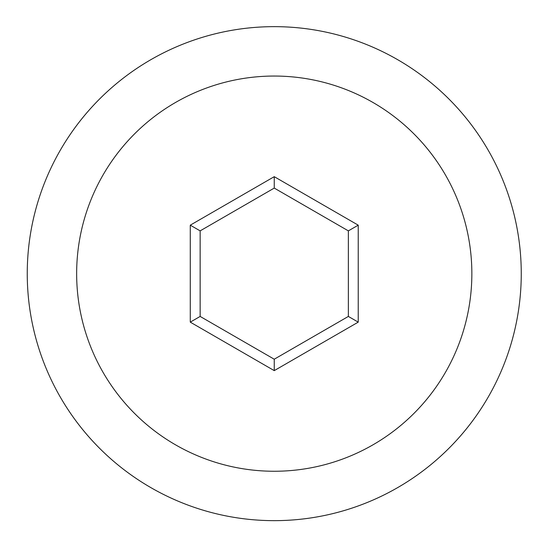 <?xml version="1.0" encoding="UTF-8"?>
<svg xmlns="http://www.w3.org/2000/svg" width="545" height="545" viewBox="0 0 545 545"><rect width="100%" height="100%" fill="white"/><g stroke="black" fill="none" stroke-linecap="round" stroke-linejoin="round"><path stroke-width="0.82" d="M348.357 230.869L274.251 188.086L200.151 230.869L200.151 316.434L274.251 359.216L348.357 316.434L348.357 230.869L358.235 225.167L358.235 322.136L274.251 370.627L190.273 322.136L190.273 225.167L274.251 176.675L358.235 225.167M274.251 188.086L274.251 176.675M76.647 273.651A197.603 197.603 0 0 1 373.053 102.521A197.603 197.603 0 0 1 373.053 444.781A197.603 197.603 0 0 1 76.647 273.651M27.25 273.651A247.001 247.001 0 0 1 261.028 27.005A247.001 247.001 0 0 1 519.841 247.239A247.001 247.001 0 0 1 313.777 517.471A247.001 247.001 0 0 1 27.25 273.651M200.151 230.869L190.273 225.167M348.357 316.434L358.235 322.136M190.273 322.136L200.151 316.434M274.251 359.216L274.251 370.627"/></g></svg>
